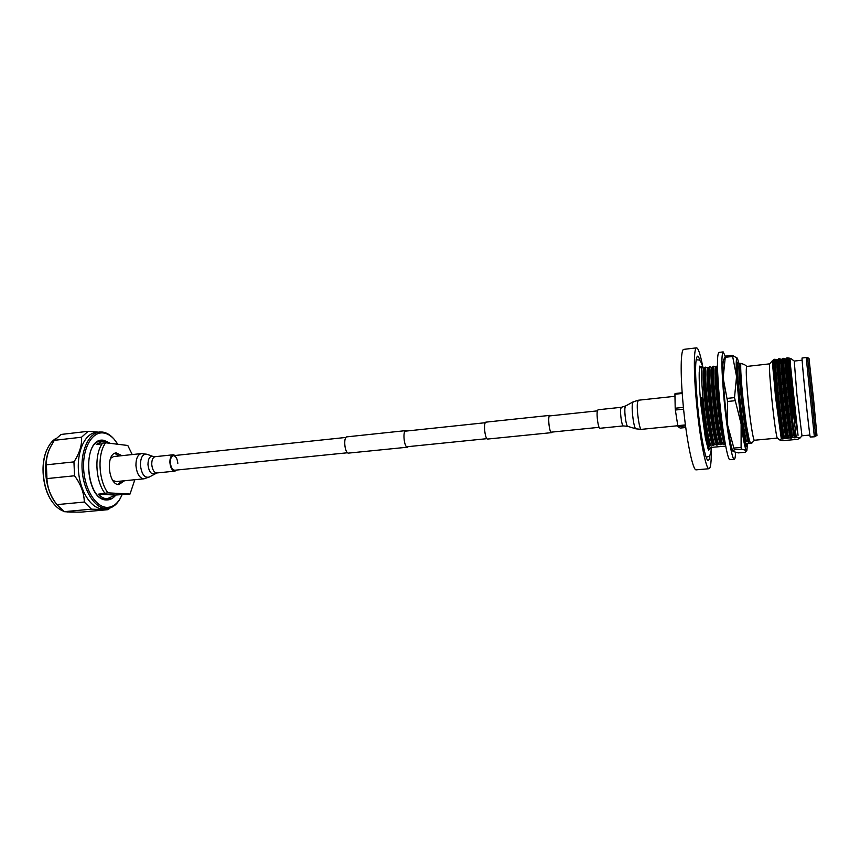 <?xml version="1.0" encoding="UTF-8"?>
<svg xmlns="http://www.w3.org/2000/svg" width="860" height="860" viewBox="0 0 860 860"><rect width="100%" height="100%" fill="white"/><g stroke="black" fill="none" stroke-linecap="round" stroke-linejoin="round"><path stroke-width="1.29" d="M406.812 431.01L405.856 430.613C402.534 430.516 403.963 446.953 407.307 447.168L408.425 446.609M405.856 430.613L346.945 436.848C343.226 436.794 344.591 452.951 348.332 453.123L407.565 447.189M550.518 415.821L549.852 415.38C547.562 415.154 549.142 432.268 551.453 432.612L552.206 432.064M486.276 422.163L486.018 422.131C483.255 421.959 484.771 438.772 487.545 439.062L551.636 432.634M52.481 502.122C42.57 489.372 39.947 464.002 47.031 449.49M55.922 438.417C52.578 440.481 49.783 443.814 47.536 448.404C39.915 463.282 42.688 490.082 53.191 503.089C56.33 507.12 59.748 509.808 63.447 511.141M67.112 511.947L67.79 511.99M117.863 444.265L114.219 439.32C110.897 435.665 107.36 433.558 103.608 432.999C92.375 431.236 82.657 447.641 83.614 468.238C84.388 488.824 95.643 507.239 106.887 507.368C112.251 507.389 116.723 504.379 120.314 498.327L122.249 494.382M120.421 498.144L119.841 499.198C116.519 504.809 112.413 507.905 107.511 508.464L106.016 508.507C95.008 508.367 83.839 491.253 82.227 471.076C80.474 450.898 88.72 433.064 99.609 432.021L102.652 432.064C106.522 432.634 110.155 434.805 113.563 438.568L114.358 439.481M107.511 508.464L102.383 508.84C91.321 508.701 80.12 491.619 78.507 471.463C76.766 451.306 85.043 433.494 95.976 432.44L99.609 432.021M55.771 503.079L55.674 502.95C45.258 490.103 42.355 463.594 49.719 448.587M98.578 432.139L88.129 431.301L61.081 434.45L54.309 440.331L81.56 437.213L88.129 431.301M81.56 437.213C82.098 444.975 79.561 453.198 73.949 461.885L46.397 464.83C46.139 459.229 47.44 453.403 50.299 447.34L54.309 440.331M110.284 507.873L107.984 509.679L81.195 512.119L70.574 512.098L64.221 511.668L56.889 504.627C50.622 496.338 47.3 487.663 46.945 478.601L74.53 475.773L73.949 461.885M74.53 475.773C80.861 484.298 84.119 493.06 84.302 502.046L56.889 504.627M64.221 511.668L91.472 509.174L84.302 502.046M91.472 509.174L107.984 509.679M46.945 478.601L46.397 464.83M109.532 443.244L104.576 441.309L102.437 441.287L96.212 444.491L102.114 443.825M107.887 492.844L98.373 494.177C101.157 497.123 104.081 498.682 107.124 498.843L115.305 495.048L130.032 494.038L107.887 492.844C98.416 480.331 97.277 453.585 105.672 442.782L127.796 445.48L132.225 454.564M114.756 453.327L118.884 456.004M121.475 481.052L117.981 484.502M124.517 480.751L118.734 484.621C108.016 484.782 105.554 453.177 116.251 452.919L121.916 455.671M134.827 479.719L130.032 494.038M104.802 493.145C95.299 480.643 94.159 453.919 102.598 443.126L105.672 442.782M98.373 494.177L115.305 495.048M177.826 463.336C177.3 458.541 175.805 455.983 173.333 455.671C171.333 456.219 170.345 458.52 170.366 462.562C170.893 467.367 172.387 469.925 174.838 470.226L347.558 452.758M175.225 455.477L173.236 454.768C170.979 455.381 169.871 457.961 169.893 462.508C170.484 467.915 172.161 470.796 174.935 471.14L176.73 470.044M112.853 480.482L116.175 481.579L143.996 478.816L149.414 476.956M143.996 478.816C139.546 478.3 136.858 473.881 135.934 465.539C135.934 458.531 137.75 454.542 141.384 453.585L113.595 456.563L110.564 458.326M597.302 411.273L598.022 409.769L621.371 407.285L620.737 408.801C619.952 413.348 621.93 426.528 623.296 425.915L599.936 428.28C598.431 428.893 596.399 415.81 597.302 411.273M815.71 436.332L807.583 357.728L806.207 357.545L814.355 436.697L816.978 435.472L809.002 358.319L816.978 435.472M711.295 449.844C711.403 461.885 710.661 468.173 709.07 468.721L696.245 469.839C692.837 471.291 686.194 438.793 683.066 403.619C680.228 373.262 680.701 349.063 683.786 349.375L696.568 347.848C698.245 348.053 700.255 354.062 702.609 365.865M709.07 468.721C705.985 470.14 699.632 437.503 696.439 402.211C693.558 371.756 693.751 347.494 696.568 347.848M709.887 455.015C709.564 458.466 709.027 460.25 708.274 460.358C705.608 461.562 700.137 433.397 697.395 403.082C694.977 374.207 695.009 358.588 697.503 356.19C698.266 356.147 699.159 357.781 700.18 361.092M735.547 452.446C735.397 456.886 734.977 459.175 734.289 459.304C732.139 460.498 727.044 431.397 724.131 400.126C721.518 370.37 721.207 354.288 723.185 351.901L725.27 356.276M723.185 351.901L718.852 352.406C716.778 354.804 717.036 370.875 719.626 400.599C722.529 431.838 727.711 460.895 729.946 459.691L734.289 459.304M769.689 363.855C769.066 365.801 769.721 376.884 771.646 397.105C773.731 418.304 776.558 438.396 777.365 438.095L754.435 440.245C753.295 440.987 750.113 420.906 748.082 399.567C746.211 379.152 745.781 368.112 746.803 366.435L769.689 363.844L772.613 360.447L775.451 396.288L781.299 438.772L782.105 438.976C779.074 429.011 772.151 366.467 772.527 361.017M737.493 358.319L732.43 355.331L736.558 376.465L734.505 397.61L741.126 423.958L736.558 376.465C735.891 363.264 736.16 357.147 737.342 358.115L739.245 364.242M747.49 443.749L746.878 450.328L745.168 452.274L738.299 452.897L733.161 451.521L734.322 449.78L727.646 425.281C725.399 408.586 723.894 392.816 723.142 377.948L725.378 356.147L723.647 359.802C722.862 361.533 722.69 367.585 723.142 377.948L727.56 401.491L734.805 400.728M781.299 438.772L779.88 440.062L782.75 440.653L797.532 439.352L799.832 438.267L801.971 435.794L796.897 394.471L794.242 361.071L802.143 360.179M814.399 436.794L810.238 437.052C809.367 435.697 801.122 355.535 802.122 358.007L806.207 357.545M813.678 400.33L816.495 430.752L809.496 363.038L813.678 400.33M791.619 359.061L789.985 358.265L790.469 365.231L798.048 435.321L791.318 394.482L787.33 357.825L785.728 358.953L782.74 358.34L781.665 359.415L779.16 358.749L777.601 359.878L774.58 359.276L772.613 360.447M799.832 438.267C800.079 437.762 798.886 437.407 796.231 437.181L789.91 384.054M700.244 397.632L702.426 397.406C704.523 418.54 707.113 434.461 710.199 445.168L710.693 445.125C705.598 430.645 699.879 374.992 701.943 367.575L700.255 367.757L701.083 366.338L702.255 367.671M710.199 445.168L707.855 445.652C708.801 448.544 709.575 449.522 710.156 448.576L708.909 449.662L707.576 447.716M744.502 364.618L740.815 363.296C740.406 368.704 741.159 380.797 743.094 399.599L746.394 425.313L749.608 441.814L746.587 441.771C744.351 432.709 742.159 418.723 740.008 399.814C738.02 381.163 737.181 369.058 737.504 363.511L736.955 363.619M746.587 441.771L746.082 441.814C743.836 432.752 741.642 418.766 739.492 399.868C737.504 381.216 736.676 369.112 737.009 363.565M754.489 440.245L751.414 443.373L746.061 443.738L745.416 444.298L746.835 444.168L746.211 446.329L744.524 441.965C740.761 427.248 735.354 370.972 736.966 363.576L737.504 362.167L738.493 363.909M752.307 442.792L749.608 441.814M740.815 363.296L739.181 364.253L737.504 363.511M717.466 365.801L716.477 366.844L713.725 366.22L711.586 367.403L709.79 366.672L708.651 367.736L705.372 367.177L703.77 368.284L701.943 367.575M707.855 445.652L710.564 447.437L725.7 446.125M709.855 449.232L710.564 447.437M746.082 441.814L744.642 442.47M725.356 444.276L722.583 444.018C717.767 429.462 711.983 373.638 713.725 366.22M710.693 445.125L722.583 444.018M723.077 430.054C718.992 407.425 716.025 371.832 717.175 365.833M720.336 407.726C718.197 389.107 717.251 375.798 717.498 367.779M722.088 444.061C717.261 429.505 711.478 373.691 713.23 366.285M718.111 444.437C713.198 429.903 707.436 374.154 709.296 366.725M718.605 444.383C713.703 429.86 707.941 374.089 709.79 366.672M714.155 444.803C709.134 430.301 703.405 374.605 705.372 367.177M714.649 444.76C709.64 430.247 703.899 374.541 705.866 367.123M789.985 358.265L787.33 357.825M796.231 437.181L792.748 437.46C789.695 422.464 783.438 365.608 783.245 358.287M782.105 438.976L792.748 437.46M793.425 417.659C790.297 394.321 787.115 363.468 786.825 357.878M792.232 437.503C789.158 422.507 782.912 365.661 782.74 358.34M788.115 437.89C784.943 422.926 778.719 366.134 778.655 358.813M788.631 437.837C785.47 422.873 779.235 366.07 779.16 358.749M784.008 438.277C780.729 423.335 774.527 366.607 774.58 359.276M784.513 438.224C781.256 423.281 775.053 366.543 775.096 359.222M683.42 407.371L675.197 408.231L675.358 410.026L683.592 409.166M675.197 408.231L674.928 394.256L682.227 393.461M682.173 392.762L675.046 393.525L674.928 394.256M685.764 427.517L680.174 428.065L678.067 426.689L685.549 425.947M685.42 424.915L677.798 425.668L678.067 426.689M677.798 425.668L675.358 410.026M746.405 450.457C745.082 448.812 743.32 439.976 741.126 423.958L741.094 447.415L741.449 449.135L746.405 450.457M727.56 401.491L727.646 425.281C729.753 440.094 731.548 448.78 733.021 451.339M725.378 356.147L732.43 355.331M732.365 356.491L725.292 357.308M727.259 398.373L734.505 397.61M733.956 448.071L741.094 447.415M741.449 449.135L734.322 449.78M783.127 438.879C779.966 428.355 772.764 362.082 773.559 360.34M786.191 438.589C783.127 428.054 775.903 361.727 776.591 359.996M787.212 438.503C784.18 427.947 776.945 361.608 777.601 359.878M790.275 438.213C787.341 427.646 780.084 361.254 780.643 359.534M791.308 438.116C788.394 427.549 781.127 361.125 781.665 359.415M794.382 437.826C791.566 427.237 784.277 360.77 784.707 359.071M795.403 437.729C792.619 427.14 785.33 360.652 785.728 358.953M791.845 379.604L789.803 358.491M798.048 435.321C795.027 420.153 788.512 360.136 788.781 358.609M708.758 445.824C706.038 440.32 702.244 417.831 700.427 398.169L700.276 398.126M709.736 445.727C707.038 440.223 703.243 417.734 701.427 398.062L700.427 398.169M702.426 397.406L701.427 398.062M712.693 445.458C707.425 435.321 700.771 370.262 703.77 368.284M713.671 445.362C708.446 435.224 701.771 370.144 704.749 368.177M716.627 445.082C711.478 434.934 704.791 369.8 707.672 367.844M717.616 444.996C712.499 434.837 705.802 369.692 708.651 367.736M720.572 444.717C715.541 434.536 708.823 369.348 711.586 367.403M721.562 444.62C716.563 434.44 709.833 369.23 712.564 367.285M724.529 444.351C719.616 434.149 712.865 368.886 715.499 366.951M725.216 443.47C720.293 431.236 713.961 368.693 716.477 366.844M745.416 442.395C744.05 438.428 742.513 430.709 740.825 419.25M748.426 442.115C744.222 431.785 737.289 366.113 739.181 364.253M749.425 442.029C745.255 431.688 738.31 365.994 740.17 364.145M110.349 498.402L105.995 499.305C86.376 500.649 81.646 440.868 101.179 441.083L104.447 441.287M107.199 499.284L106.059 499.316M115.896 494.984C113.219 498.392 110.102 500.047 106.565 499.961C84.527 500.606 81.807 435.794 103.931 440.331L110.403 443.351M152.962 456.434L155.187 456.681C152.886 457.294 151.736 459.863 151.747 464.389C152.338 469.764 154.048 472.624 156.875 472.957L174.935 471.14M147.071 454.284L152.876 456.413C149.715 456.015 148.071 458.778 147.963 464.701C148.898 471.624 151.124 474.623 154.671 473.699L154.736 473.656M141.384 453.585L146.963 454.252C142.749 453.704 140.556 457.348 140.406 465.174C141.642 474.322 144.609 478.267 149.317 477.02L156.875 472.957M623.296 425.915L627.692 426.345C626.23 426.452 624.199 412.424 625.005 407.597L625.586 405.974L633.1 401.878L632.39 403.996C631.39 410.37 634.046 429.011 635.916 428.828L641.366 429.355C639.432 430.301 636.421 409.618 637.475 402.566L638.356 400.233L633.132 401.867M810.249 437.084L814.355 436.697M810.238 437.052L814.355 436.665M597.388 410.865L549.282 415.95M485.319 422.712L404.995 431.193M345.978 437.428L173.333 455.671M599.087 427.323L550.959 432.193M486.964 438.664L406.608 446.791M549.852 415.38L486.018 422.131M114.219 439.32L113.563 438.568M120.314 498.327L119.841 499.198M102.437 441.287L98.771 441.707M108.381 498.811L104.716 499.155M155.187 456.681L173.236 454.768M674.971 396.299L638.356 400.233M677.809 425.732L641.366 429.355M627.692 426.345L635.884 428.817M625.586 405.974L621.371 407.285M699.771 366.102L699.223 372.358C699.029 379.249 699.535 389.655 700.76 403.598L705.447 438.503L708.468 450.199M706.264 457.38C709.113 455.628 710.382 458.358 711.521 446.953M703.265 368.058C699.556 357.265 699.449 360.953 696.138 359.523M809.002 358.319L807.572 357.728M794.242 361.071L791.361 358.867M701.083 366.338L699.685 366.489M709.242 449.748L708.307 449.834M746.856 366.435L744.255 364.425M777.365 438.095L779.74 439.965M746.878 450.328L746.652 450.952M801.971 435.794L809.894 435.052"/></g></svg>
